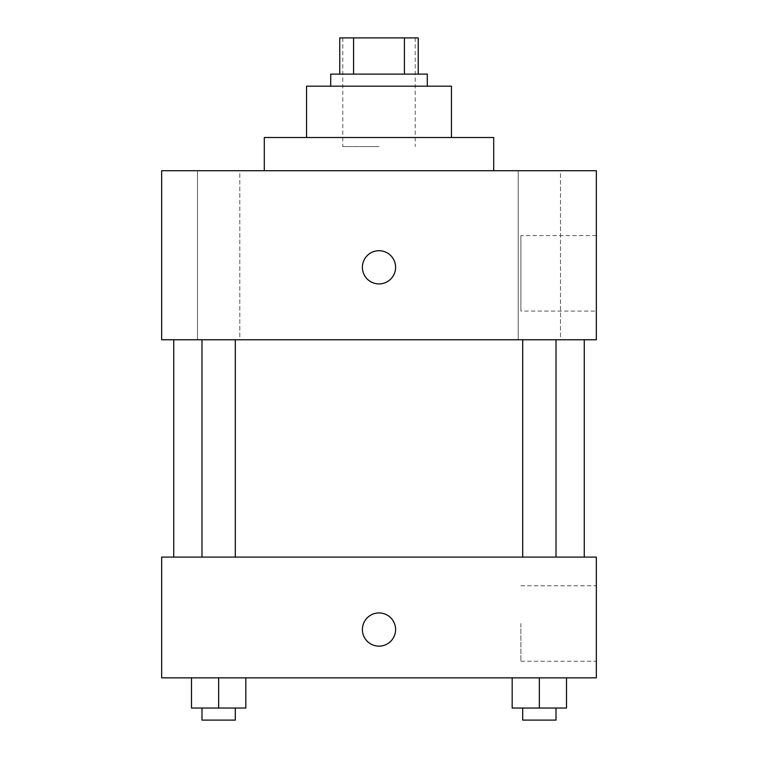 <?xml version="1.0" encoding="UTF-8"?>
<svg xmlns="http://www.w3.org/2000/svg" width="758" height="758" viewBox="0 0 758 758"><rect width="100%" height="100%" fill="white"/><g stroke="black" fill="none" stroke-linecap="round" stroke-linejoin="round"><path stroke-width="0.57" stroke-dasharray="3.79 2.84" d="M379 146.569L342.777 146.569L379 146.569M379 37.9L342.777 37.9L379 37.9M404.412 74.123L404.412 37.9L418.245 37.9L418.245 74.123L353.588 74.123L418.245 74.123M404.412 37.9L339.755 37.9M353.588 74.123L339.755 74.123L353.588 74.123L353.588 37.9M427.294 74.123L330.706 74.123M330.706 86.194L427.294 86.194L330.706 86.194M451.446 86.194L306.554 86.194M306.554 137.511L451.446 137.511L306.554 137.511M493.704 137.511L264.296 137.511M264.296 170.721L493.704 170.721L264.296 170.721M560.503 170.721L518.197 170.721L560.503 170.721L518.197 170.721L560.503 170.721L560.503 339.755L518.197 339.755L560.503 339.755L518.197 339.755L560.503 339.755L560.503 170.721M239.803 170.721L197.497 170.721L239.803 170.721L197.497 170.721L239.803 170.721L239.803 339.755L197.497 339.755L239.803 339.755L197.497 339.755L239.803 339.755L239.803 170.721M596.338 170.721L161.662 170.721L161.662 339.755L596.338 339.755L596.338 170.721M596.338 311.083L596.338 235.615L596.338 311.083L520.898 311.083L520.898 235.615L520.898 311.083M161.662 267.309L161.662 283.918L161.662 267.309M161.672 267.309L161.672 283.918L161.672 267.309M379 283.918A16.6 16.6 0 0 1 364.626 259.009A16.6 16.6 0 0 1 393.374 259.009A16.6 16.6 0 0 1 379 283.918M379 250.709A16.6 16.6 0 0 0 364.626 275.609A16.6 16.6 0 0 0 393.374 275.609A16.6 16.6 0 0 0 379 250.709A16.6 16.6 0 0 0 364.626 275.609A16.6 16.6 0 0 0 393.374 275.609A16.6 16.6 0 0 0 379 250.709M556.012 339.755L522.688 339.755L556.012 339.755L522.688 339.755L556.012 339.755L556.012 557.092L522.688 557.092L556.012 557.092M235.312 339.755L201.988 339.755L235.312 339.755L201.988 339.755L235.312 339.755L235.312 557.092L201.988 557.092L235.312 557.092M379 339.755L173.734 339.755L379 339.755M379 557.092L173.734 557.092L379 557.092M596.338 557.092L161.662 557.092L161.662 677.841L596.338 677.841L596.338 557.092M161.662 629.538L161.662 646.148L161.662 629.538M566.51 708.029L539.345 708.029L566.51 708.029L566.51 677.841L512.181 677.841L566.51 677.841L512.181 677.841L566.51 677.841L512.181 677.841L566.51 677.841L512.181 677.841L566.51 677.841L566.51 708.029L512.181 708.029L512.181 677.841L512.181 708.029L556.012 708.029L539.345 708.029L539.345 677.841L539.345 708.029L512.181 708.029L512.181 677.841M245.819 708.029L218.655 708.029L245.819 708.029L245.819 677.841L191.49 677.841L245.819 677.841L191.49 677.841L245.819 677.841L191.49 677.841L245.819 677.841L191.49 677.841L245.819 677.841L245.819 708.029L191.49 708.029L191.49 677.841L191.49 708.029L235.312 708.029L218.655 708.029L218.655 677.841L218.655 708.029L191.49 708.029L191.49 677.841M596.338 623.502L596.338 661.241L596.338 623.502M379 612.938A16.6 16.6 0 0 0 364.626 637.848A16.6 16.6 0 0 0 393.374 637.848A16.6 16.6 0 0 0 379 612.938A16.6 16.6 0 0 0 364.626 637.848A16.6 16.6 0 0 0 393.374 637.848A16.6 16.6 0 0 0 379 612.938M379 646.148A16.6 16.6 0 0 1 364.626 621.238A16.6 16.6 0 0 1 393.374 621.238A16.6 16.6 0 0 1 379 646.148M520.898 623.502L520.898 661.241L520.898 623.502M161.672 629.538L161.672 646.148L161.672 629.538M522.688 708.029L522.688 720.1L556.012 720.1L522.688 720.1L556.012 720.1L556.012 708.029L522.688 708.029L556.012 708.029M539.345 708.029L539.345 677.841M201.988 708.029L201.988 720.1L235.312 720.1L201.988 720.1L235.312 720.1L235.312 708.029L201.988 708.029L235.312 708.029M218.655 708.029L218.655 677.841M342.777 37.9L342.777 146.569M415.223 37.9L415.223 146.569M518.197 170.721L518.197 339.755L518.197 170.721M197.497 170.721L197.497 339.755L197.497 170.721M596.338 235.615L520.898 235.615M201.988 557.092L201.988 339.755M522.688 557.092L522.688 339.755M520.898 661.241L596.338 661.241M520.898 585.773L596.338 585.773"/><path stroke-width="1.14" d="M353.588 74.123L353.588 37.9L339.755 37.9L339.755 74.123L339.755 37.9M353.588 37.9L418.245 37.9L418.245 74.123M404.412 74.123L404.412 37.9M330.706 86.194L330.706 74.123L427.294 74.123L427.294 86.194M306.554 137.511L306.554 86.194L451.446 86.194L451.446 137.511M264.296 170.721L264.296 137.511L493.704 137.511L493.704 170.721M161.662 170.721L596.338 170.721L596.338 339.755L161.662 339.755L161.662 170.721M379 283.918A16.6 16.6 0 0 1 364.626 259.009A16.6 16.6 0 0 1 393.374 259.009A16.6 16.6 0 0 1 379 283.918M161.662 557.092L596.338 557.092L596.338 677.841L161.662 677.841L161.662 557.092M379 646.148A16.6 16.6 0 0 1 364.626 621.238A16.6 16.6 0 0 1 393.374 621.238A16.6 16.6 0 0 1 379 646.148M512.181 677.841L512.181 708.029L566.51 708.029L566.51 677.841L566.51 708.029M539.345 708.029L539.345 677.841M556.012 708.029L556.012 720.1L522.688 720.1L522.688 708.029M191.49 677.841L191.49 708.029L245.819 708.029L245.819 677.841L245.819 708.029M218.655 708.029L218.655 677.841M235.312 708.029L235.312 720.1L201.988 720.1L201.988 708.029M584.266 557.092L584.266 339.755M173.734 557.092L173.734 339.755M522.688 339.755L522.688 557.092M556.012 339.755L556.012 557.092M235.312 557.092L235.312 339.755M201.988 557.092L201.988 339.755"/></g></svg>
